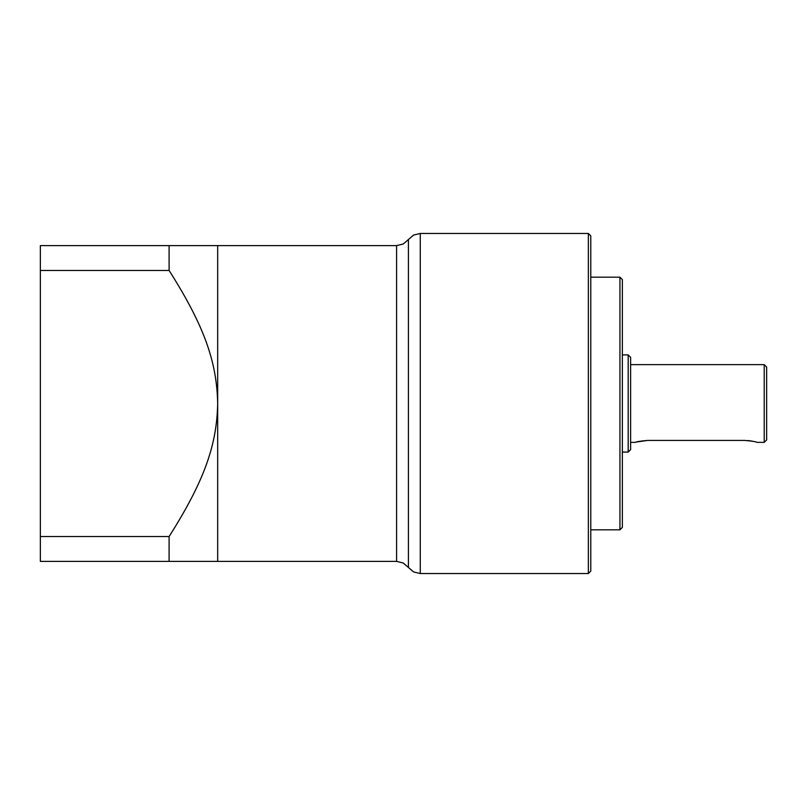 <?xml version="1.0" encoding="UTF-8"?>
<svg xmlns="http://www.w3.org/2000/svg" width="807" height="807" viewBox="0 0 807 807"><rect width="100%" height="100%" fill="white"/><g stroke="black" fill="none" stroke-linecap="round" stroke-linejoin="round"><path stroke-width="1.21" d="M40.35 270.456L40.35 245.61L169.097 245.61L169.097 270.456L40.35 270.456L40.35 561.39L217.678 561.39L217.678 403.5C216.811 362.646 205.028 327.097 169.097 270.456M40.35 536.544L169.097 536.544L169.097 561.39M169.097 536.544C205.19 479.651 216.841 444.021 217.678 403.5L217.678 245.61L396.59 245.61L396.59 561.39L403.238 562.993L408.423 567.462L408.423 239.538L403.238 244.007L396.59 245.61M169.097 245.61L217.678 245.61M588.353 403.5L588.353 573.535L420.265 573.535L420.265 233.465L588.353 233.465L588.353 403.5M588.353 233.465L590.785 235.896L590.785 571.104L588.353 573.535M619.937 277.184L619.937 529.816L622.358 527.385L622.358 279.615L619.937 277.184L590.785 277.184M628.189 452.081L630.62 449.65L630.62 357.35L628.189 354.919L628.189 452.081L622.358 452.081M764.219 442.367L766.65 439.936L766.65 367.064L764.219 364.633L764.219 442.367L756.936 442.367C756.189 441.732 752.144 441.076 744.79 440.42L647.628 440.42L636.864 441.954M753.324 441.389L750.379 440.844M749.259 440.693L747.887 440.551M630.62 442.367L635.482 442.367C636.219 441.732 640.264 441.076 647.628 440.42M217.678 561.39L396.59 561.39M420.265 233.465L413.608 235.069L408.423 239.538M420.265 573.535L413.608 571.931L408.423 567.462M590.785 529.816L619.937 529.816M628.189 354.919L622.358 354.919M764.219 364.633L630.62 364.633"/></g></svg>
